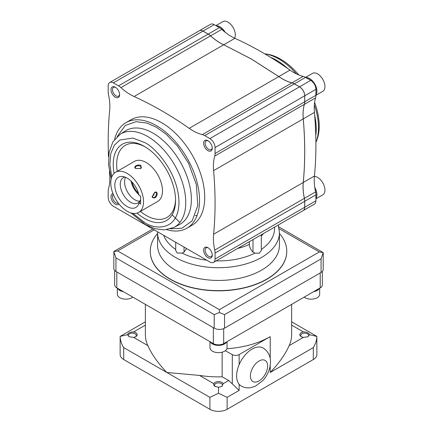 <?xml version="1.0" encoding="UTF-8"?>
<svg xmlns="http://www.w3.org/2000/svg" width="433" height="433" viewBox="0 0 433 433"><rect width="100%" height="100%" fill="white"/><g stroke="black" fill="none" stroke-linecap="round" stroke-linejoin="round"><path stroke-width="0.65" d="M279.453 233.484A68.257 39.408 180 0 1 286.765 251.232A68.257 39.408 180 0 1 244.629 287.636A68.257 39.408 180 0 1 170.245 279.096A68.257 39.408 180 0 1 150.256 251.232A68.257 39.408 180 0 1 157.569 233.484M206.752 260.19A56.068 32.372 180 0 1 182.033 253.121L177.14 252.959L175.711 250.539L175.711 242.269M286.765 251.329A68.257 39.408 180 0 1 286.765 251.427A68.257 39.408 180 0 1 244.629 287.837A68.257 39.408 180 0 1 170.245 279.296A68.257 39.408 180 0 1 150.256 251.427A68.257 39.408 180 0 1 150.256 251.329M109.397 171.149A365.652 211.109 -120 0 0 109.657 174.239A48.756 28.15 60 0 1 108.521 188.788A12.189 7.036 60 0 0 108.19 191.343L108.19 197.313A7.312 4.222 60 0 0 113.365 206.27L209.891 262.003A7.312 4.222 -120 0 0 213.55 262.366L303.181 210.617A7.312 4.222 -120 0 0 304.697 207.266L304.697 201.296A12.189 7.036 -120 0 0 304.367 198.357L214.736 250.106A48.756 28.15 60 0 1 213.599 234.248A365.652 211.109 -120 0 0 213.599 170.634A48.756 28.15 60 0 1 214.736 156.086L304.367 104.337A12.189 7.036 -120 0 0 304.697 101.777L304.697 95.807A7.312 4.222 -120 0 0 299.522 86.849L294.353 83.861A12.189 7.036 -120 0 0 294.326 83.85A12.189 7.036 -120 0 0 291.972 82.871L202.341 134.62A48.756 28.15 60 0 1 189.172 128.33A365.652 211.109 -120 0 0 161.628 110.724A365.652 211.109 -120 0 0 134.084 96.521A48.756 28.15 60 0 1 120.915 87.607L210.546 35.858A48.756 28.15 -120 0 0 223.715 44.772L134.084 96.521M114.621 139.334A60.945 35.187 60 0 1 125.987 122.642A60.945 35.187 60 0 1 156.454 125.662A60.945 35.187 60 0 1 196.268 179.365A60.945 35.187 60 0 1 186.926 228.196A60.945 35.187 60 0 1 166.786 229.696M125.987 122.642L131.156 119.66A60.945 35.187 60 0 1 161.628 122.674A60.945 35.187 60 0 1 201.442 176.377A60.945 35.187 60 0 1 192.1 225.214L186.926 228.196M207.943 150.668A6.094 3.518 60 0 1 203.634 143.204A6.094 3.518 60 0 1 207.943 140.72L207.943 140.72A6.094 3.518 60 0 1 212.251 148.183A6.094 3.518 60 0 1 207.943 150.668M208.333 140.963A5.039 2.907 -120 0 0 206.173 140.898A5.039 2.907 -120 0 0 205.399 144.936A5.039 2.907 -120 0 0 208.69 149.38A5.039 2.907 -120 0 0 211.207 149.629A5.039 2.907 -120 0 0 212.235 147.718M118.94 203.954A6.094 3.518 60 0 1 115.313 204.154A6.094 3.518 60 0 1 111.178 198.184A6.094 3.518 60 0 1 112.986 193.643M113.338 194.514A5.039 2.907 -120 0 0 112.824 198.606A5.039 2.907 -120 0 0 116.06 202.861A5.039 2.907 -120 0 0 118.361 203.212M207.943 257.635A6.094 3.518 60 0 1 203.634 250.171A6.094 3.518 60 0 1 207.943 247.681L207.943 247.681A6.094 3.518 60 0 1 212.251 255.145A6.094 3.518 60 0 1 207.943 257.635M208.333 247.925A5.039 2.907 -120 0 0 206.173 247.86A5.039 2.907 -120 0 0 205.399 251.898A5.039 2.907 -120 0 0 208.69 256.341A5.039 2.907 -120 0 0 211.207 256.59A5.039 2.907 -120 0 0 212.235 254.685M115.313 97.187A6.094 3.518 60 0 1 111 89.723A6.094 3.518 60 0 1 115.313 87.239L115.313 87.239A6.094 3.518 60 0 1 119.622 94.703A6.094 3.518 60 0 1 115.313 97.187M115.703 87.482A5.039 2.907 -120 0 0 113.538 87.417A5.039 2.907 -120 0 0 112.764 91.455A5.039 2.907 -120 0 0 116.06 95.899A5.039 2.907 -120 0 0 118.577 96.148A5.039 2.907 -120 0 0 119.605 94.237M202.341 134.62A12.189 7.036 60 0 1 204.695 135.599A12.189 7.036 60 0 1 204.722 135.61L209.891 138.598L299.522 86.849M108.51 156.697A365.652 211.109 -120 0 1 109.657 110.626A48.756 28.15 60 0 0 108.521 94.762A12.189 7.036 60 0 1 108.19 91.823L108.19 85.853A7.312 4.222 -120 0 1 109.706 82.508A7.312 4.222 -120 0 1 113.365 82.871L118.534 85.853A12.189 7.036 60 0 1 118.561 85.869A12.189 7.036 60 0 1 120.915 87.607M210.546 35.858A12.189 7.036 -120 0 0 208.192 34.12A12.189 7.036 -120 0 0 208.165 34.104L202.996 31.122A7.312 4.222 -120 0 0 199.342 30.759L109.706 82.508M221.149 43.5A48.756 28.15 -120 0 0 223.747 44.756L251.259 58.985L278.803 76.581A48.756 28.15 -120 0 0 291.972 82.871M304.367 198.357A48.756 28.15 60 0 1 303.23 182.499L314.434 176.025A365.652 211.109 -120 0 0 314.434 112.418A48.756 28.15 60 0 1 315.57 97.863A12.189 7.036 -120 0 0 315.901 95.309L315.901 89.339A7.312 4.222 -120 0 0 310.726 80.381L305.557 77.393A12.189 7.036 -120 0 0 305.53 77.383A12.189 7.036 -120 0 0 303.176 76.397A48.756 28.15 60 0 1 290.007 70.108A365.652 211.109 -120 0 0 262.463 52.507A365.652 211.109 -120 0 0 234.919 38.304A48.756 28.15 60 0 1 221.75 29.39A12.189 7.036 -120 0 0 219.396 27.652A12.189 7.036 -120 0 0 219.374 27.636L214.2 24.649A7.312 4.222 -120 0 0 210.546 24.291L199.375 30.738A7.312 4.222 -120 0 0 199.359 30.748A7.312 4.222 -120 0 1 203.028 31.1L214.2 24.649M315.901 94.892A10.36 5.981 -120 0 0 309.519 78.59A10.36 5.981 -120 0 0 305.915 77.604M315.901 198.39A10.36 5.981 -120 0 0 314.818 187.76M224.949 32.107A10.36 5.981 -120 0 0 219.888 26.841A10.36 5.981 -120 0 0 216.284 25.856M303.176 76.397L292.01 82.849A12.189 7.036 60 0 1 294.364 83.829A12.189 7.036 60 0 1 294.386 83.845L299.56 86.827L310.726 80.381M203.028 31.1L208.203 34.088A12.189 7.036 60 0 1 208.23 34.099A12.189 7.036 60 0 1 210.579 35.836L221.75 29.39M316.848 91.228A10.24 5.91 -120 0 0 309.606 78.638A10.24 5.91 -120 0 0 309.563 78.617M316.848 194.726A10.24 5.91 -120 0 0 314.807 187.684M225.014 32.156A10.24 5.91 -120 0 0 219.975 26.889A10.24 5.91 -120 0 0 219.932 26.868M137.044 213.117A44.074 25.444 -120 0 0 175.554 200.382A44.074 25.444 -120 0 0 144.389 146.403A44.074 25.444 -120 0 0 113.224 164.394A44.074 25.444 -120 0 0 114.101 173.384M145.266 146.922A41.638 24.037 -120 0 0 116.672 164.394A41.638 24.037 -120 0 0 117.235 171.322M140.395 211.434A41.638 24.037 -120 0 0 175.544 199.364M305.855 77.567A10.36 5.981 60 0 1 309.606 78.541A10.36 5.981 60 0 1 315.976 86.497A10.36 5.981 60 0 1 315.901 94.962M315.901 95.33L322.801 91.341A10.36 5.981 -120 0 0 324.393 83.044A10.36 5.981 -120 0 0 317.622 73.913A10.36 5.981 -120 0 0 312.442 73.399L305.541 77.383M314.78 187.494A10.36 5.981 60 0 1 315.901 198.466M315.901 198.828L322.801 194.845A10.36 5.981 -120 0 0 324.393 186.542A10.36 5.981 -120 0 0 317.622 177.411A10.36 5.981 -120 0 0 314.396 176.415M216.224 25.818A10.36 5.981 60 0 1 219.975 26.792A10.36 5.981 60 0 1 225.165 32.275M234.567 38.142A10.36 5.981 -120 0 0 227.991 22.164A10.36 5.981 -120 0 0 222.811 21.65L215.905 25.634M154.554 192.441C158.05 190.368 158.045 196.49 154.554 198L152.145 196.815L154.554 192.441M127.156 173.427A23.16 13.369 60 0 1 142.284 193.838A23.16 13.369 60 0 1 138.733 212.392A23.16 13.369 60 0 1 127.156 211.244A23.16 13.369 60 0 1 112.023 190.839A23.16 13.369 60 0 1 115.573 172.285A23.16 13.369 60 0 1 127.156 173.427M138.733 212.392L157.693 201.448A23.16 13.369 -120 0 0 161.244 182.888A23.16 13.369 -120 0 0 146.116 162.483A23.16 13.369 -120 0 0 134.533 161.336L115.573 172.285M140.941 165.471L140.763 168.556L135.773 168.453C132.585 166.905 137.856 163.853 140.941 165.471M140.611 168.637A2.999 1.732 0 0 0 141.353 167.501A2.999 1.732 0 0 0 140.476 166.277A2.999 1.732 0 0 0 137.212 165.899A2.999 1.732 0 0 0 135.361 167.501A2.999 1.732 0 0 0 136.027 168.589M152.156 196.528A2.999 1.732 120 0 0 152.768 197.648A2.999 1.732 120 0 0 154.267 197.502A2.999 1.732 120 0 0 156.226 194.861A2.999 1.732 120 0 0 155.766 192.458A2.999 1.732 120 0 0 154.408 192.533M152.172 196.403A2.999 1.732 120 0 0 152.27 196.349L152.27 196.349A2.999 1.732 120 0 0 154.386 192.68A2.999 1.732 120 0 0 154.386 192.544M127.156 178.098A17.439 10.067 -120 0 0 122.75 176.496A17.439 10.067 -120 0 0 115.026 187.922A17.439 10.067 -120 0 0 127.156 206.579A17.439 10.067 -120 0 0 138.674 204.073A17.439 10.067 -120 0 0 138.993 203.153L140.601 204.084L140.601 196.122L138.993 195.196A17.439 10.067 -120 0 0 127.156 178.098M125.002 177.075A14.625 8.444 -120 0 0 123.286 177.682A14.625 8.444 -120 0 0 121.045 189.4A14.625 8.444 -120 0 0 130.598 202.292A14.625 8.444 -120 0 0 137.916 203.012A14.625 8.444 -120 0 0 140.119 200.517M140.601 199.813L138.993 203.153M130.993 181.021A15.842 9.147 -120 0 0 138.874 194.671M152.172 196.371A3.659 2.111 120 0 0 154.364 192.561M125.586 177.308A14.625 8.444 -120 0 0 134.912 199.802A14.625 8.444 -120 0 0 139.745 201.21M138.49 193.28A14.625 8.444 60 0 1 132.005 182.049M315.895 142.43A56.068 32.372 -120 0 0 315.906 142.408A56.068 32.372 -120 0 0 314.353 104.91M296.464 73.935A56.068 32.372 -120 0 0 278.841 58.985A56.068 32.372 -120 0 0 264.769 53.844A56.068 32.372 -120 0 0 264.747 53.838M315.906 142.408L316.691 140.465A54.655 31.555 -120 0 0 314.623 102.35M298.819 74.979A54.655 31.555 -120 0 0 280.562 59.142A54.655 31.555 -120 0 0 266.847 54.13L264.769 53.844M321.07 272.449A7.312 4.222 0 0 0 323.213 269.467L323.213 252.612L321.07 258.891L321.07 272.449L224.543 328.182A7.312 4.222 0 0 1 214.2 328.182L115.947 271.459A7.312 4.222 0 0 1 113.809 268.471L113.89 251.465L152.768 229.019M278.765 226.849L323.213 252.612L319.348 251.925L219.374 309.649L219.374 312.561L214.2 314.623L214.2 328.182M321.07 258.891L224.543 314.623L219.374 312.561M214.2 314.623L115.947 257.9L113.809 251.616L117.673 250.934L154.197 229.847M261.305 234.789L261.305 250.539L259.324 253.208L254.988 253.121A56.068 32.372 180 0 1 216.116 260.882M182.033 253.121L184.036 252.141L186.612 248.558M237.625 248.461A48.756 28.15 0 0 0 249.365 244.364C249.5 247.238 250.702 249.83 252.986 252.141L254.988 253.121M249.365 244.364L249.365 241.684M213.55 262.366A7.312 4.222 -120 0 0 215.06 259.015L215.06 253.045A12.189 7.036 60 0 0 214.736 250.106M209.891 138.598A7.312 4.222 -120 0 1 215.06 147.556L215.06 153.526A12.189 7.036 60 0 1 214.736 156.086M314.434 176.025A48.756 28.15 -120 0 0 315.57 191.889L304.404 198.341A48.756 28.15 60 0 1 303.262 182.477A48.756 28.15 -120 0 0 303.051 185.356M304.367 104.337A48.756 28.15 -120 0 0 303.23 118.886L213.599 170.634M304.729 207.245L315.901 200.798A7.312 4.222 -120 0 1 314.385 204.143L303.214 210.595A7.312 4.222 -120 0 0 303.214 210.595A7.312 4.222 -120 0 0 304.729 207.245L304.729 201.275A12.189 7.036 60 0 0 304.404 198.341M303.046 115.557A48.756 28.15 -120 0 0 303.262 118.864L303.23 118.886C305.189 141.218 305.189 162.424 303.23 182.499L213.599 234.248M189.172 128.33L278.841 76.56A48.756 28.15 -120 0 0 281.596 78.405M315.901 200.798L315.901 194.828A12.189 7.036 -120 0 0 315.57 191.889M292.01 82.849A48.756 28.15 60 0 1 278.841 76.56L251.297 58.964L223.747 44.756A48.756 28.15 60 0 1 210.579 35.836M303.262 182.477C305.211 162.397 305.211 141.19 303.262 118.864A48.756 28.15 60 0 1 304.404 104.315L315.57 97.863M299.56 86.827A7.312 4.222 -120 0 1 304.729 95.785L304.729 101.755A12.189 7.036 60 0 1 304.404 104.315M239.135 364.694A21.937 12.665 120 0 0 236.607 375.952A21.937 12.665 120 0 0 239.135 384.288A21.937 12.665 120 0 0 241.154 385.992C244.109 387.632 247.248 388.201 250.572 387.697L255.308 386.263L263.02 380.423C267.783 374.967 270.273 368.835 270.49 362.02C270.62 357.875 269.088 351.699 263.091 347.991A21.937 12.665 120 0 0 239.135 364.694L239.135 354.589L270.219 336.641A73.128 42.223 0 0 1 226.865 348.733M215.493 386.637A3.951 2.284 180 0 1 214.557 385.164A3.951 2.284 180 0 1 216.998 383.053A3.951 2.284 180 0 1 221.306 383.551A3.951 2.284 180 0 1 222.459 385.164A3.951 2.284 180 0 1 221.523 386.637M213.799 383.681C213.485 384.769 213.962 385.711 215.239 386.501L218.508 387.237L221.783 386.501L223.217 383.681A4.877 2.815 180 0 0 221.956 382.42A4.877 2.815 180 0 0 213.799 383.681L199.494 375.422A73.128 42.223 0 0 0 222.134 376.818L222.134 352.186M129.31 336.879A3.951 2.284 180 0 1 128.374 335.407A3.951 2.284 180 0 1 130.815 333.296A3.951 2.284 180 0 1 135.118 333.794A3.951 2.284 180 0 1 136.276 335.407A3.951 2.284 180 0 1 135.41 336.831M145.38 325.123L133.586 331.932C130.203 332.03 128.173 332.95 127.497 334.693L129.05 336.744L133.586 337.372L147.897 345.631C151.561 354.08 157.861 363.027 166.797 372.467L199.494 375.422M133.586 331.932A4.877 2.815 180 0 1 135.773 332.663A4.877 2.815 180 0 1 135.773 336.641A4.877 2.815 180 0 1 133.586 337.372M301.606 336.831A3.951 2.284 180 0 1 300.746 335.407A3.951 2.284 180 0 1 301.898 333.794A3.951 2.284 180 0 1 306.207 333.296A3.951 2.284 180 0 1 308.648 335.407A3.951 2.284 180 0 1 307.711 336.879M303.436 337.372L307.966 336.744L309.519 334.693C308.843 332.95 306.813 332.03 303.436 331.932A4.877 2.815 0 0 0 301.249 332.663A4.877 2.815 0 0 0 301.249 336.641A4.877 2.815 0 0 0 303.436 337.372L289.125 345.631A73.128 42.223 0 0 0 291.642 334.649L291.642 304.372M123.183 291.555A8.53 4.925 180 0 1 119.844 290.364A8.53 4.925 180 0 1 117.781 288.438M123.248 291.593A8.411 4.855 180 0 1 119.93 290.413A8.411 4.855 180 0 1 119.887 290.391M123.432 291.701A8.53 4.925 180 0 1 119.844 290.462A8.53 4.925 180 0 1 117.706 288.394M132.812 297.114A8.53 4.925 180 0 1 119.844 297.731A8.53 4.925 180 0 1 117.348 294.245L117.348 288.183M226.605 341.918A8.53 4.925 180 0 1 212.479 343.845A8.53 4.925 180 0 1 210.416 341.918M224.5 343.872A8.411 4.855 180 0 1 212.565 343.894A8.411 4.855 180 0 1 212.522 343.872M226.686 341.875A8.53 4.925 180 0 1 212.479 343.943A8.53 4.925 180 0 1 210.335 341.875M227.044 341.664L227.044 347.726A8.53 4.925 180 0 1 221.777 352.278A8.53 4.925 180 0 1 212.479 351.212A8.53 4.925 180 0 1 209.978 347.726L209.978 341.664M319.235 288.438A8.53 4.925 180 0 1 313.838 291.555M317.129 290.391A8.411 4.855 180 0 1 313.773 291.593M319.316 288.394A8.53 4.925 180 0 1 313.584 291.701M319.673 288.183L319.673 294.245A8.53 4.925 180 0 1 314.407 298.797A8.53 4.925 180 0 1 305.108 297.731A8.53 4.925 180 0 1 304.204 297.114M309.519 334.693L316.886 336.457C316.75 340.295 315.56 344.008 313.313 347.591L270.219 372.467C279.155 363.027 285.455 354.08 289.125 345.631M313.313 347.591L313.313 359.531L227.13 409.288A12.189 7.036 0 0 1 209.891 409.288L123.708 359.531L123.708 347.591C121.462 344.013 120.271 340.3 120.136 336.457L120.136 354.557A12.189 7.036 0 0 0 123.708 359.531M209.891 409.288L209.891 397.348L218.508 393.251L218.508 387.237M218.508 393.251L227.13 397.348L227.13 409.288M222.134 376.818L228.732 380.499L239.135 390.414L239.135 384.288M145.38 321.827L120.179 336.371L127.497 334.693M313.313 359.531A12.189 7.036 0 0 0 316.886 354.557L316.837 336.371L291.642 321.827M145.38 304.372L145.38 334.649A73.128 42.223 0 0 0 147.897 345.631M225.29 350.714L232.299 354.622A4.877 2.815 0 0 0 239.135 354.589M114.669 270.457L114.669 284.892A7.312 4.222 0 0 0 116.813 287.875L213.339 343.607A7.312 4.222 0 0 0 223.682 343.607L320.209 287.875A7.312 4.222 0 0 0 322.352 284.892L322.352 271.453M116.813 287.875L116.813 271.956L213.339 327.684L213.339 343.607M157.569 232.521L157.569 245.257A60.945 35.187 0 0 0 175.419 270.138A60.945 35.187 0 0 0 241.831 277.764A60.945 35.187 0 0 0 279.453 245.257L279.453 232.521A60.945 35.187 180 0 1 241.831 265.028A60.945 35.187 180 0 1 175.419 257.402A60.945 35.187 180 0 1 157.569 232.521L157.58 231.801M175.711 249.451A56.068 32.372 180 0 1 163.69 235.325M179.473 224.548A54.071 31.219 -120 0 0 188.636 181.459A54.071 31.219 -120 0 0 153.13 133.191A54.071 31.219 -120 0 0 125.418 130.923L120.141 134.284A53.795 31.062 60 0 1 147.713 136.541A53.795 31.062 60 0 1 183.04 184.566A53.795 31.062 60 0 1 173.925 227.433L179.473 224.548M170.526 228.846L181.957 228.213L192.165 220.857L197.789 205.496L196.344 184.496L188.517 163.181L177.476 145.997L166.25 134.295L156.454 127.291L146.982 123.086L136.135 121.668L125.316 125.451L117.224 136.525M111.79 176.929L109.841 164.491L110.788 153.471L114.409 145.142L119.914 140.027L132.85 138.067L144.389 142.441C154.511 146.679 178.515 172.518 178.986 202.357C178.515 231.655 154.511 229.782 144.389 222.335L132.817 213.35M275.956 60.707L281.477 64.295M287.631 68.457A56.068 32.372 -120 0 0 276.6 60.279A56.068 32.372 -120 0 0 270.544 57.318M118.534 85.853L208.165 34.104M234.919 38.304L223.747 44.756M208.203 34.088L219.374 27.636M315.781 135.664A56.068 32.372 -120 0 0 314.677 115.302M224.543 314.623L224.543 328.182M115.947 257.9L115.947 271.459M279.144 228.716L319.348 251.925M219.374 309.649L117.673 250.934M274.527 227.157A56.068 32.372 180 0 1 261.305 249.451M261.305 236.05A48.756 28.15 0 0 0 263.361 233.604M184.036 252.141L184.036 247.075M252.986 239.595L252.986 252.141M304.697 207.266L215.06 259.015M304.697 201.296L215.06 253.045M294.353 83.861L204.722 135.61M215.06 147.556L304.697 95.807M215.06 153.526L304.697 101.777M113.365 82.871L202.996 31.122M315.901 194.828L304.729 201.275M314.434 112.418L303.262 118.864M278.841 76.56L290.007 70.108M305.557 77.393L294.386 83.845M304.729 95.785L315.901 89.339M304.729 101.755L315.901 95.309M315.202 122.707L315.554 129.294M267.637 365.999A12.189 7.036 120 0 0 259.015 361.025A12.189 7.036 120 0 0 250.398 375.952A12.189 7.036 120 0 0 259.015 380.926A12.189 7.036 120 0 0 267.637 365.999M270.219 372.467L270.219 365.484M270.219 358.724L270.219 336.641M239.135 390.414L227.13 397.348M228.732 380.499L223.217 383.681M209.891 397.348L123.708 347.591M291.642 325.123L303.436 331.932M232.299 383.595L232.299 354.622M320.209 287.875L320.209 272.947M223.682 343.607L223.682 328.609M120.141 134.284L112.932 141.786L109.073 152.351L108.559 164.957L111.232 178.721M130.988 212.933L145.401 224.565L154.83 228.667L164.102 229.923L173.925 227.433M197.15 215.288L195.115 215.726M279.453 232.521L278.24 225.014M179.43 222.059L172.123 214.817"/></g></svg>
